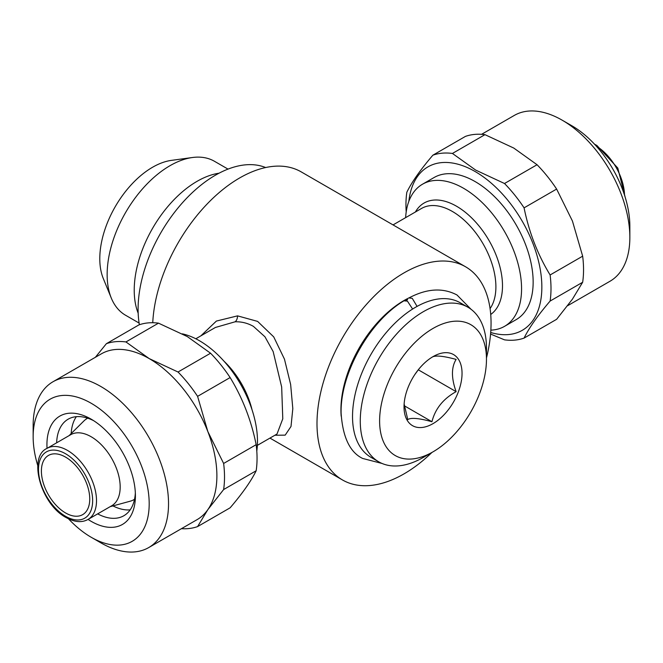 <?xml version="1.0" encoding="UTF-8"?>
<svg xmlns="http://www.w3.org/2000/svg" width="663" height="663" viewBox="0 0 663 663"><rect width="100%" height="100%" fill="white"/><g stroke="black" fill="none" stroke-linecap="round" stroke-linejoin="round"><path stroke-width="0.99" d="M382.045 463.462L362.644 458.448C349.923 452.315 342.746 437.215 341.105 413.157C340.177 373.078 369.879 321.008 403.933 300.82L407.413 301.118L412.146 308.312M417.077 306.397L412.245 298.333L408.897 297.952C426.823 288.471 442.859 287.485 457.014 295.002L471.053 309.298M409.651 297.554A89.232 51.523 120 0 0 404.024 300.513A89.232 51.523 120 0 0 341.18 416.157M423.367 457.395L433.038 451.818L423.367 457.395A89.232 51.523 -60 0 1 378.747 461.821A89.232 51.523 -60 0 1 365.073 390.316A89.232 51.523 -60 0 1 423.367 311.676A89.232 51.523 -60 0 1 467.987 307.259A89.232 51.523 -60 0 1 486.468 348.108L486.468 359.28A75.557 43.625 -60 0 1 433.038 451.818A75.557 43.625 -60 0 1 379.609 420.972A75.557 43.625 -60 0 1 433.038 328.425A75.557 43.625 -60 0 1 486.468 359.28M378.747 461.821L371.015 457.354A89.232 51.523 -60 0 1 357.332 385.849A89.232 51.523 -60 0 1 415.635 307.209A89.232 51.523 -60 0 1 460.246 302.792L467.987 307.259M431.945 357.258C435.052 355.153 443.116 355.874 456.119 359.412C451.246 367.335 451.246 378.084 456.119 391.651C443.257 398.77 435.193 408.798 431.945 421.726C419.082 418.196 411.019 417.475 407.77 419.563L404.132 403.949M433.038 356.619A41.031 23.686 -60 0 1 462.045 373.377A41.031 23.686 -60 0 1 433.038 423.624A41.031 23.686 -60 0 1 404.024 406.875A41.031 23.686 -60 0 1 433.038 356.619M490.695 332.486A94.361 54.482 -120 0 0 541.389 277.78A94.361 54.482 -120 0 0 475.122 171.535A94.361 54.482 -120 0 0 408.864 201.303M524.077 338.097L556.622 319.309L572.426 299.17L582.661 282.264L550.116 301.052C537.792 315.464 529.107 327.812 524.077 338.097A102.566 59.214 -120 0 1 504.51 339.846L490.57 334.053M550.116 301.052A102.566 59.214 -120 0 0 550.116 274.963L582.661 256.175L572.426 221.011L556.622 189.063A102.566 59.214 -120 0 0 537.055 164.731L513.808 148.081L484.976 134.664A102.566 59.214 -120 0 0 465.409 136.412L432.873 155.192C420.458 169.736 411.773 182.085 406.833 192.237A102.566 59.214 -120 0 0 406.204 211.928M556.622 189.063L524.077 207.851C529.024 232.241 537.701 254.609 550.116 274.963M524.077 207.851A102.566 59.214 -120 0 0 504.51 183.51L537.055 164.731M484.976 134.664L452.439 153.451L475.686 170.093L504.51 183.51M567.636 305.709L610.026 281.236A95.729 55.269 -120 0 0 629.85 237.412A95.729 55.269 -120 0 0 562.158 120.169L562.158 120.169A95.729 55.269 -120 0 0 514.289 115.428L481.562 134.324M629.85 237.412L629.85 226.249A82.055 47.371 -120 0 0 571.829 125.746L562.158 120.169L571.829 125.746M130.163 509.872A55.725 32.172 60 0 1 112.95 505.91M135.343 492.882A55.725 32.172 60 0 1 123.873 515.723A55.725 32.172 60 0 1 97.66 513.883M47.04 448.354A62.571 36.125 60 0 1 91.171 419.165L91.171 419.165A62.571 36.125 60 0 1 135.409 495.791A62.571 36.125 60 0 1 91.171 521.342A62.571 36.125 60 0 1 88.063 519.419M37.783 465.658A82.055 47.371 60 0 1 33.15 436.751A82.055 47.371 60 0 1 91.171 403.253A82.055 47.371 60 0 1 149.192 503.747A82.055 47.371 60 0 1 91.171 537.254L91.171 537.254A82.055 47.371 60 0 1 68.455 518.781M100.842 542.831L91.171 537.254L100.842 542.831A95.729 55.269 60 0 0 148.711 547.572L197.06 519.659A95.729 55.269 60 0 0 207.817 509.681L197.591 526.588L230.127 507.808C242.459 493.388 251.136 481.04 256.167 470.763L223.63 489.551L207.817 509.681A95.729 55.269 60 0 0 207.817 431.514L223.63 463.462L256.167 444.674A102.566 59.214 60 0 1 256.167 470.763M33.15 436.751L33.15 425.588A95.729 55.269 60 0 1 52.974 381.764A95.729 55.269 60 0 1 100.842 386.504A95.729 55.269 60 0 1 163.38 470.863A95.729 55.269 60 0 1 148.711 547.572M52.974 381.764L101.331 353.851A95.729 55.269 60 0 1 149.192 358.592L178.024 372.009L210.561 353.222A102.566 59.214 60 0 1 230.127 377.562L197.591 396.35L207.817 431.514A95.729 55.269 60 0 0 149.192 358.592L125.945 341.942A102.566 59.214 60 0 0 106.378 343.691L138.923 324.903A102.566 59.214 60 0 1 158.49 323.154L125.945 341.942M210.561 353.222L187.314 336.58L158.49 323.154M91.171 436.751A41.031 23.686 60 0 1 117.973 472.91A41.031 23.686 60 0 1 111.682 505.786L88.013 519.452A41.031 23.686 60 0 0 94.303 486.576A41.031 23.686 60 0 0 67.502 450.417A41.031 23.686 60 0 0 46.99 448.387L70.659 434.721A41.031 23.686 60 0 1 91.171 436.751M257.36 445.362L277.001 434.025L282.786 418.809L281.667 386.993L273.156 351.564L264.951 336.779L253.382 326.353C247.672 323.13 241.589 321.605 235.133 321.787L215.384 327.472M200.872 335.851L216.395 321.066L237.553 315.861L257.617 321.406L273.72 336.879L284.468 359.155L290.643 384.49L292.814 408.64L291.007 426.458L285.189 435.135L274.888 435.243M256.796 451.072A82.055 47.371 -120 0 0 199.455 340.741A82.055 47.371 -120 0 0 182.383 333.845M152.747 322.732A123.086 71.065 -60 0 1 239.633 177.966A123.086 71.065 -60 0 1 301.176 171.866L465.567 266.783A123.086 71.065 -60 0 1 486.468 357.995M431.928 452.456A123.086 71.065 -60 0 1 404.024 473.871A123.086 71.065 -60 0 1 342.489 479.962A123.086 71.065 -60 0 1 323.619 381.341A123.086 71.065 -60 0 1 404.024 272.874A123.086 71.065 -60 0 1 465.567 266.783M405.64 217.638A82.055 47.371 60 0 1 422.513 184.206A82.055 47.371 60 0 1 463.545 188.267A82.055 47.371 60 0 1 517.148 260.576A82.055 47.371 60 0 1 504.568 326.329A82.055 47.371 60 0 1 490.852 330.141M110.133 506.681L130.147 501.22A46.841 27.042 -120 0 0 134.531 499.289M504.568 326.329L516.154 319.641A82.055 47.371 -120 0 0 528.734 253.888A82.055 47.371 -120 0 0 475.122 181.579A82.055 47.371 -120 0 0 434.099 177.518L422.513 184.206M65.571 512.947A34.186 19.741 60 0 1 43.236 482.821A34.186 19.741 60 0 1 48.474 455.423A34.186 19.741 60 0 1 65.571 457.122A34.186 19.741 60 0 1 87.906 487.247A34.186 19.741 60 0 1 82.66 514.645A34.186 19.741 60 0 1 65.571 512.947M139.122 323.072L125.564 315.248A88.892 51.324 -60 0 1 111.285 298.06L103.271 278.452A74.679 43.12 -60 0 1 152.598 167.233A74.679 43.12 -60 0 1 171.444 160.371L192.436 157.512A88.892 51.324 -60 0 1 214.456 161.283L228.014 169.106M111.285 298.06A88.892 51.324 -60 0 1 170.01 165.684A88.892 51.324 -60 0 1 192.436 157.512M138.177 313.226A88.892 51.324 -60 0 1 197.085 181.314A88.892 51.324 -60 0 1 219.014 173.217M139.396 324.737A109.403 63.167 -60 0 1 215.458 175.173A109.403 63.167 -60 0 1 265.631 167.54M87.707 418.187A46.841 27.042 -120 0 0 83.836 421.013L69.109 435.616M71.181 433.561A55.725 32.172 60 0 1 76.353 416.671M197.591 526.588A102.566 59.214 60 0 1 181.438 528.676M223.63 463.462A102.566 59.214 60 0 1 223.63 489.551M178.024 372.009A102.566 59.214 60 0 1 197.591 396.35M256.167 444.674C251.227 420.284 242.542 397.916 230.127 377.562M95.373 357.291L106.378 343.691M56.637 442.818A55.725 32.172 60 0 1 68.14 419.198A55.725 32.172 60 0 1 93.657 420.682M582.661 282.264A102.566 59.214 -120 0 0 582.661 256.175M452.439 153.451A102.566 59.214 -120 0 0 432.873 155.192M414.831 374.554L418.535 369.49M404.314 405.773L431.945 421.726M418.535 369.946L456.119 391.651M405.93 300.538A89.232 51.523 -60 0 1 407.629 299.618M65.571 453.765A38.288 22.111 60 0 1 92.646 500.664A38.288 22.111 60 0 1 65.571 516.303A38.288 22.111 60 0 1 38.487 469.404A38.288 22.111 60 0 1 65.571 453.765M415.394 212.003A64.957 37.501 60 0 1 456.567 206.251A64.957 37.501 60 0 1 498.518 261.926A64.957 37.501 60 0 1 490.719 314.477M393.043 224.906L421.61 208.414A61.543 35.529 60 0 1 452.381 211.464A61.543 35.529 60 0 1 490.073 308.585M237.553 315.861A6.837 4.218 -90.7 0 1 235.133 321.787M223.995 361.194A61.543 35.529 60 0 1 252.031 409.751M596.161 145.976A41.031 23.686 60 0 1 624.505 195.063M594.545 144.219L596.866 145.446L617.808 168.071L625.217 197.342M46.99 448.387C27.722 456.882 40.907 504.444 66.134 517.554C74.554 522.229 81.847 522.858 88.013 519.452M269.957 438.094L342.489 479.962M195.825 338.768L215.458 327.431"/></g></svg>
